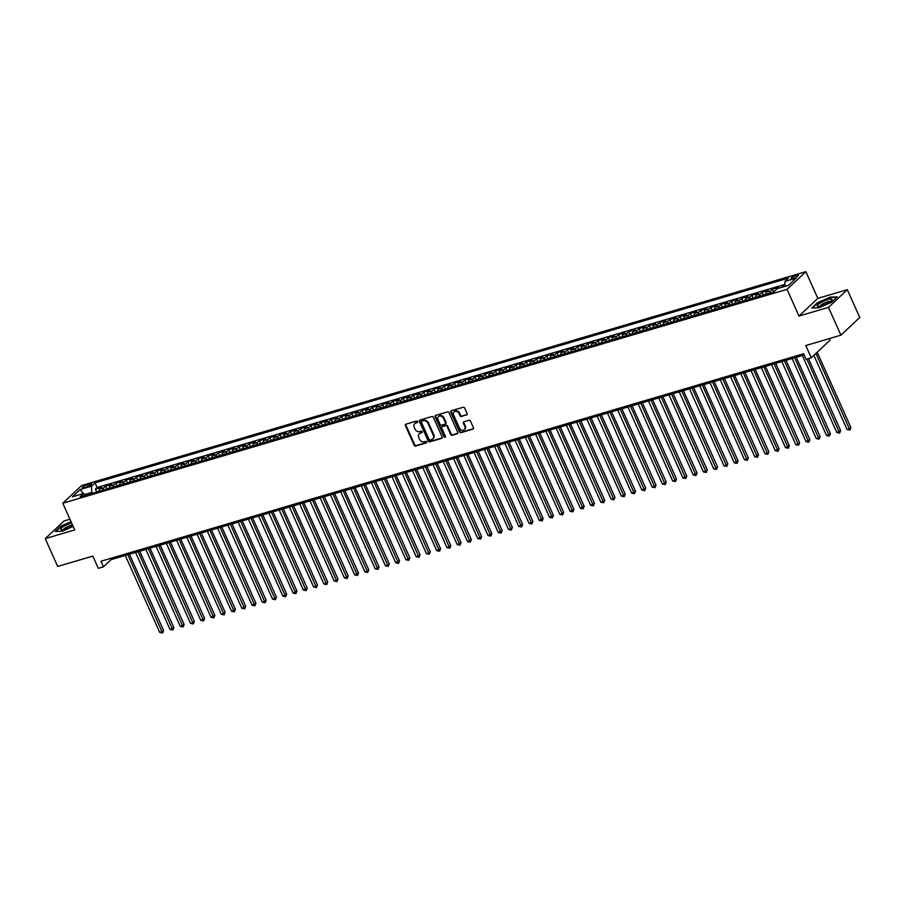 <?xml version="1.0" encoding="UTF-8"?>
<svg xmlns="http://www.w3.org/2000/svg" width="905" height="905" viewBox="0 0 905 905"><rect width="100%" height="100%" fill="white"/><g stroke="black" fill="none" stroke-linecap="round" stroke-linejoin="round"><path stroke-width="1.36" d="M417.646 421.583A0.86 0.713 -133.2 0 0 416.605 421.029L405.904 424.185A1.222 1.018 -133.2 0 0 405.383 425.576L414.185 445.237A1.222 1.018 -133.2 0 0 415.678 446.041L426.379 442.873A0.86 0.713 -133.2 0 0 425.689 441.346L424.309 441.753A3.925 3.247 -133.2 0 1 419.524 439.208L418.789 437.579A3.925 3.247 -133.2 0 1 419.32 433.767A3.925 3.247 -133.2 0 1 420.452 433.122L421.832 432.714A0.86 0.713 -133.2 0 0 421.153 431.187L419.762 431.595A3.925 3.247 -133.2 0 1 414.976 429.049L414.241 427.42A3.925 3.247 -133.2 0 1 414.784 423.608A3.925 3.247 -133.2 0 1 415.904 422.963L417.284 422.556A0.86 0.713 -133.2 0 0 417.646 421.583M796.389 275.278A3.993 0.86 -24.1 0 0 792.678 276.919A3.993 0.86 -24.1 0 0 791.106 278.446A3.993 0.86 -24.1 0 0 793.131 278.344A3.993 0.86 -24.1 0 0 796.841 276.715A3.993 0.86 -24.1 0 0 798.402 275.188A3.993 0.86 -24.1 0 0 796.389 275.278M466.595 414.988A1.222 1.018 -133.2 0 0 467.116 413.596L464.65 408.076A1.222 1.018 -133.2 0 0 463.145 407.284L451.267 410.791A1.222 1.018 -133.2 0 0 450.747 412.182L459.548 431.843A1.222 1.018 -133.2 0 0 461.041 432.647L472.919 429.128A1.222 1.018 -133.2 0 0 473.439 427.748L470.464 421.074A1.222 1.018 -133.2 0 0 468.96 420.282L463.88 421.787A1.222 1.018 -133.2 0 0 463.36 423.178L464.842 426.481A3.281 2.715 -133.2 0 1 464.389 429.66A3.281 2.715 -133.2 0 1 459.446 428.076L453.665 415.124A3.281 2.715 -133.2 0 1 454.106 411.945A3.281 2.715 -133.2 0 1 459.05 413.54L460.012 415.689A1.222 1.018 -133.2 0 0 461.505 416.492L467.104 414.513A1.222 1.018 -133.2 0 0 467.15 414.49M69.945 519.221L64.074 520.952L45.25 538.645L57.694 566.473L92.83 556.1L98.306 568.34L103.442 566.824L100.941 561.258L803.651 353.753L806.14 359.319L811.265 357.803L830.089 340.11L829.41 338.583M828.482 307.361L847.306 289.668L817.815 298.379L798.991 316.071L828.482 307.361L840.926 335.178L805.789 345.552L811.265 357.803M798.991 316.071L787.045 289.362L62.796 503.225L81.62 485.533L805.869 271.67L787.045 289.362M45.25 538.645L74.742 529.934L62.796 503.225M433.325 417.329A1.222 1.018 -133.2 0 0 431.832 416.538L419.954 420.044A1.222 1.018 -133.2 0 0 419.434 421.436L428.223 441.097A1.222 1.018 -133.2 0 0 429.728 441.889L441.606 438.382A1.222 1.018 -133.2 0 0 442.126 436.991L433.325 417.329M435.61 415.418L447.489 411.911A1.222 1.018 -133.2 0 1 448.982 412.703L457.783 432.364A1.222 1.018 -133.2 0 1 457.263 433.755L452.183 435.26A1.222 1.018 -133.2 0 1 450.679 434.468L447.115 426.493A1.222 1.018 -133.2 0 0 445.622 425.689L442.251 426.685A1.222 1.018 -133.2 0 0 441.731 428.076L445.441 436.38A0.86 0.713 -133.2 0 1 444.038 436.798L435.09 416.809A1.222 1.018 -133.2 0 1 435.61 415.418M847.306 289.668L859.75 317.485L840.926 335.178M784.907 285.528L782.723 286.172L783.074 286.953M784.907 284.419L97.118 487.535L95.025 482.851L788.493 278.073L784.929 281.421L796.219 278.084L788.481 285.358L777.203 288.695L778.617 287.383L772.463 289.193L773.707 291.976M769.77 293.175A4.989 2.579 -106.5 0 1 770.608 290.946L766.501 292.157L768.356 290.403L762.202 292.225L763.469 295.041M759.51 296.207A4.989 2.579 -106.5 0 1 760.347 293.967L756.241 295.188L758.107 293.435L751.953 295.256L753.209 298.073M749.25 299.238A4.989 2.579 -106.5 0 1 750.087 296.998L745.992 298.209L747.847 296.467L741.693 298.288L742.948 301.094M738.989 302.27A4.989 2.579 -106.5 0 1 739.838 300.03L735.731 301.241L737.586 299.498L731.432 301.32L732.688 304.125M728.729 305.302A4.989 2.579 -106.5 0 1 729.577 303.062L725.471 304.272L727.326 302.53L721.172 304.34L722.428 307.157M718.48 308.322A4.989 2.579 -106.5 0 1 719.317 306.094L715.21 307.304L717.065 305.551L710.911 307.372L712.178 310.189M708.219 311.354A4.989 2.579 -106.5 0 1 709.056 309.114L704.95 310.325L706.816 308.582L700.651 310.404L701.918 313.221M697.959 314.386A4.989 2.579 -106.5 0 1 698.796 312.146L694.701 313.356L696.556 311.614L690.402 313.435L691.658 316.241M687.698 317.417A4.989 2.579 -106.5 0 1 688.535 315.178L684.44 316.388L686.295 314.646L680.141 316.456L681.397 319.273M677.438 320.438A4.989 2.579 -106.5 0 1 678.286 318.209L674.18 319.42L676.035 317.678L669.881 319.488L671.137 322.304M667.189 323.47A4.989 2.579 -106.5 0 1 668.026 321.241L663.919 322.452L665.775 320.698L659.621 322.519L660.876 325.336M656.928 326.501A4.989 2.579 -106.5 0 1 657.765 324.262L653.659 325.472L655.514 323.73L649.36 325.551L650.627 328.368M646.668 329.533A4.989 2.579 -106.5 0 1 647.505 327.293L643.398 328.504L645.265 326.762L639.1 328.583L640.367 331.388M636.407 332.565A4.989 2.579 -106.5 0 1 637.244 330.325L633.149 331.535L635.005 329.793L628.851 331.603L630.106 334.42M626.147 335.585A4.989 2.579 -106.5 0 1 626.995 333.357L622.889 334.567L624.744 332.814L618.59 334.635L619.846 337.452M615.886 338.617A4.989 2.579 -106.5 0 1 616.735 336.377L612.628 337.599L614.484 335.846L608.33 337.667L609.585 340.484M605.637 341.649A4.989 2.579 -106.5 0 1 606.474 339.409L602.368 340.619L604.223 338.877L598.069 340.699L599.325 343.515M595.377 344.681A4.989 2.579 -106.5 0 1 596.214 342.441L592.108 343.651L593.963 341.909L587.809 343.73L589.076 346.536M585.116 347.712A4.989 2.579 -106.5 0 1 585.954 345.472L581.847 346.683L583.714 344.941L577.56 346.751L578.815 349.568M574.856 350.733A4.989 2.579 -106.5 0 1 575.693 348.504L571.598 349.715L573.453 347.961L567.299 349.783L568.555 352.599M564.596 353.765A4.989 2.579 -106.5 0 1 565.444 351.525L561.338 352.735L563.193 350.993L557.039 352.814L558.294 355.631M554.346 356.796A4.989 2.579 -106.5 0 1 555.184 354.556L551.077 355.767L552.932 354.025L546.778 355.846L548.034 358.652M544.086 359.828A4.989 2.579 -106.5 0 1 544.923 357.588L540.817 358.799L542.672 357.056L536.518 358.866L537.785 361.683M533.826 362.848A4.989 2.579 -106.5 0 1 534.663 360.62L530.556 361.83L532.423 360.088L526.258 361.898L527.524 364.715M523.565 365.88A4.989 2.579 -106.5 0 1 524.402 363.652L520.307 364.862L522.162 363.109L516.008 364.93L517.264 367.747M513.305 368.912A4.989 2.579 -106.5 0 1 514.142 366.672L510.047 367.882L511.902 366.14L505.748 367.962L507.004 370.779M503.044 371.944A4.989 2.579 -106.5 0 1 503.893 369.704L499.786 370.914L501.642 369.172L495.488 370.993L496.743 373.799M492.795 374.975A4.989 2.579 -106.5 0 1 493.632 372.736L489.526 373.946L491.381 372.204L485.227 374.014L486.483 376.831M482.535 377.996A4.989 2.579 -106.5 0 1 483.372 375.767L479.265 376.978L481.121 375.236L474.967 377.046L476.234 379.862M472.274 381.028A4.989 2.579 -106.5 0 1 473.111 378.788L469.005 380.01L470.872 378.256L464.718 380.077L465.973 382.894M462.014 384.059A4.989 2.579 -106.5 0 1 462.851 381.82L458.756 383.03L460.611 381.288L454.457 383.109L455.713 385.926M451.753 387.091A4.989 2.579 -106.5 0 1 452.602 384.851L448.495 386.062L450.351 384.32L444.197 386.141L445.452 388.946M441.493 390.123A4.989 2.579 -106.5 0 1 442.341 387.883L438.235 389.093L440.09 387.351L433.936 389.161L435.192 391.978M431.244 393.143A4.989 2.579 -106.5 0 1 432.081 390.915L427.975 392.125L429.83 390.372L423.676 392.193L424.943 395.01M420.983 396.175A4.989 2.579 -106.5 0 1 421.821 393.935L417.714 395.157L419.581 393.404L413.415 395.225L414.682 398.042M410.723 399.207A4.989 2.579 -106.5 0 1 411.56 396.967L407.465 398.177L409.32 396.435L403.166 398.257L404.422 401.062M400.463 402.239A4.989 2.579 -106.5 0 1 401.3 399.999L397.205 401.209L399.06 399.467L392.906 401.277L394.161 404.094M390.202 405.259A4.989 2.579 -106.5 0 1 391.051 403.03L386.944 404.241L388.799 402.499L382.645 404.309L383.901 407.126M379.953 408.291A4.989 2.579 -106.5 0 1 380.79 406.062L376.684 407.273L378.539 405.519L372.385 407.341L373.641 410.157M369.693 411.323A4.989 2.579 -106.5 0 1 370.53 409.083L366.423 410.293L368.278 408.551L362.124 410.372L363.391 413.189M359.432 414.354A4.989 2.579 -106.5 0 1 360.269 412.114L356.163 413.325L358.029 411.583L351.864 413.404L353.131 416.21M349.172 417.386A4.989 2.579 -106.5 0 1 350.009 415.146L345.914 416.357L347.769 414.614L341.615 416.424L342.871 419.241M338.911 420.406A4.989 2.579 -106.5 0 1 339.76 418.178L335.653 419.388L337.508 417.646L331.354 419.456L332.61 422.273M328.651 423.438A4.989 2.579 -106.5 0 1 329.499 421.198L325.393 422.42L327.248 420.667L321.094 422.488L322.35 425.305M318.402 426.47A4.989 2.579 -106.5 0 1 319.239 424.23L315.132 425.441L316.988 423.698L310.834 425.52L312.089 428.337M308.141 429.502A4.989 2.579 -106.5 0 1 308.978 427.262L304.872 428.472L306.727 426.73L300.573 428.551L301.84 431.357M297.881 432.533A4.989 2.579 -106.5 0 1 298.718 430.294L294.611 431.504L296.478 429.762L290.324 431.572L291.58 434.389M287.62 435.554A4.989 2.579 -106.5 0 1 288.457 433.325L284.362 434.536L286.218 432.782L280.064 434.604L281.319 437.42M277.36 438.586A4.989 2.579 -106.5 0 1 278.208 436.346L274.102 437.568L275.957 435.814L269.803 437.635L271.059 440.452M267.111 441.617A4.989 2.579 -106.5 0 1 267.948 439.377L263.841 440.588L265.697 438.846L259.543 440.667L260.798 443.473M256.85 444.649A4.989 2.579 -106.5 0 1 257.687 442.409L253.581 443.62L255.436 441.878L249.282 443.688L250.549 446.504M246.59 447.681A4.989 2.579 -106.5 0 1 247.427 445.441L243.321 446.651L245.187 444.909L239.022 446.719L240.289 449.536M236.329 450.701A4.989 2.579 -106.5 0 1 237.167 448.473L233.071 449.683L234.927 447.93L228.773 449.751L230.028 452.568M226.069 453.733A4.989 2.579 -106.5 0 1 226.906 451.493L222.811 452.704L224.666 450.962L218.512 452.783L219.768 455.6M215.809 456.765A4.989 2.579 -106.5 0 1 216.657 454.525L212.551 455.735L214.406 453.993L208.252 455.815L209.507 458.62M205.559 459.797A4.989 2.579 -106.5 0 1 206.397 457.557L202.29 458.767L204.145 457.025L197.991 458.835L199.247 461.652M195.299 462.817A4.989 2.579 -106.5 0 1 196.136 460.588L192.03 461.799L193.885 460.057L187.731 461.867L188.998 464.684M185.039 465.849A4.989 2.579 -106.5 0 1 185.876 463.609L181.769 464.831L183.636 463.077L177.482 464.899L178.738 467.715M174.778 468.881A4.989 2.579 -106.5 0 1 175.615 466.641L171.52 467.851L173.375 466.109L167.221 467.93L168.477 470.747M164.518 471.912A4.989 2.579 -106.5 0 1 165.366 469.672L161.26 470.883L163.115 469.141L156.961 470.962L158.217 473.768M154.257 474.944A4.989 2.579 -106.5 0 1 155.106 472.704L150.999 473.915L152.855 472.172L146.701 473.982L147.956 476.799M144.008 477.964A4.989 2.579 -106.5 0 1 144.845 475.736L140.739 476.946L142.594 475.193L136.44 477.014L137.707 479.831M133.748 480.996A4.989 2.579 -106.5 0 1 134.585 478.756L130.478 479.978L132.345 478.225L126.18 480.046L127.447 482.863M123.487 484.028A4.989 2.579 -106.5 0 1 124.324 481.788L120.229 482.999L122.085 481.256L115.931 483.078L117.186 485.883M113.227 487.06A4.989 2.579 -106.5 0 1 114.064 484.82L109.969 486.03L111.824 484.288L105.67 486.098L103.815 487.852A4.989 2.579 73.5 0 0 102.966 490.091M106.926 488.915L105.67 486.098M84.222 487.659L86.473 486.992A3.869 0.837 -24.1 0 0 90.07 485.408A3.869 0.837 -24.1 0 0 91.586 483.926A3.869 0.837 -24.1 0 0 89.629 484.028L87.378 484.684A3.869 0.837 -24.1 0 0 83.78 486.268A3.869 0.837 -24.1 0 0 82.264 487.75A3.869 0.837 -24.1 0 0 84.222 487.659M95.025 482.851L91.462 486.2L91.79 493.395M777.203 288.695L773.639 292.032L80.172 496.822L83.724 493.474L72.445 496.8L80.172 489.537L91.462 486.2M97.118 487.535L95.41 489.13L101.564 487.32L99.708 489.062A4.989 2.579 73.5 0 0 98.871 491.302M114.064 484.82L115.931 483.078M124.324 481.788L126.18 480.046M134.585 478.756L136.44 477.014M144.845 475.736L146.701 473.982M155.106 472.704L156.961 470.962M165.366 469.672L167.221 467.93M175.615 466.641L177.482 464.899M185.876 463.609L187.731 461.867M196.136 460.588L197.991 458.835M206.397 457.557L208.252 455.815M216.657 454.525L218.512 452.783M226.906 451.493L228.773 449.751M237.167 448.473L239.022 446.719M247.427 445.441L249.282 443.688M257.687 442.409L259.543 440.667M267.948 439.377L269.803 437.635M278.208 436.346L280.064 434.604M288.457 433.325L290.324 431.572M298.718 430.294L300.573 428.551M308.978 427.262L310.834 425.52M319.239 424.23L321.094 422.488M329.499 421.198L331.354 419.456M339.76 418.178L341.615 416.424M350.009 415.146L351.864 413.404M360.269 412.114L362.124 410.372M370.53 409.083L372.385 407.341M380.79 406.062L382.645 404.309M391.051 403.03L392.906 401.277M401.3 399.999L403.166 398.257M411.56 396.967L413.415 395.225M421.821 393.935L423.676 392.193M432.081 390.915L433.936 389.161M442.341 387.883L444.197 386.141M452.602 384.851L454.457 383.109M462.851 381.82L464.718 380.077M473.111 378.788L474.967 377.046M483.372 375.767L485.227 374.014M493.632 372.736L495.488 370.993M503.893 369.704L505.748 367.962M514.142 366.672L516.008 364.93M524.402 363.652L526.258 361.898M534.663 360.62L536.518 358.866M544.923 357.588L546.778 355.846M555.184 354.556L557.039 352.814M565.444 351.525L567.299 349.783M575.693 348.504L577.56 346.751M585.954 345.472L587.809 343.73M596.214 342.441L598.069 340.699M606.474 339.409L608.33 337.667M616.735 336.377L618.59 334.635M626.995 333.357L628.851 331.603M637.244 330.325L639.1 328.583M647.505 327.293L649.36 325.551M657.765 324.262L659.621 322.519M668.026 321.241L669.881 319.488M678.286 318.209L680.141 316.456M688.535 315.178L690.402 313.435M698.796 312.146L700.651 310.404M709.056 309.114L710.911 307.372M719.317 306.094L721.172 304.34M729.577 303.062L731.432 301.32M739.838 300.03L741.693 298.288M750.087 296.998L751.953 295.256M760.347 293.967L762.202 292.225M770.608 290.946L772.463 289.193M781.343 287.462L782.723 286.172M91.416 492.569L85.206 494.402M817.815 298.379L805.869 271.67M103.442 566.824L111.066 559.652L804.194 354.964M110.523 558.43L111.066 559.652M96.665 491.947L95.41 489.13M86.213 495.035L83.724 493.474M109.969 486.03A4.989 2.579 73.5 0 0 109.12 488.27M120.229 482.999A4.989 2.579 73.5 0 0 119.381 485.238M130.478 479.978A4.989 2.579 73.5 0 0 129.641 482.207M140.739 476.946A4.989 2.579 73.5 0 0 139.902 479.175M150.999 473.915A4.989 2.579 73.5 0 0 150.162 476.154M161.26 470.883A4.989 2.579 73.5 0 0 160.423 473.123M171.52 467.851A4.989 2.579 73.5 0 0 170.672 470.091M181.769 464.831A4.989 2.579 73.5 0 0 180.932 467.059M192.03 461.799A4.989 2.579 73.5 0 0 191.193 464.039M202.29 458.767A4.989 2.579 73.5 0 0 201.453 461.007M212.551 455.735A4.989 2.579 73.5 0 0 211.713 457.975M222.811 452.704A4.989 2.579 73.5 0 0 221.963 454.944M233.071 449.683A4.989 2.579 73.5 0 0 232.223 451.912M243.321 446.651A4.989 2.579 73.5 0 0 242.483 448.891M253.581 443.62A4.989 2.579 73.5 0 0 252.744 445.86M263.841 440.588A4.989 2.579 73.5 0 0 263.004 442.828M274.102 437.568A4.989 2.579 73.5 0 0 273.265 439.796M284.362 434.536A4.989 2.579 73.5 0 0 283.514 436.764M294.611 431.504A4.989 2.579 73.5 0 0 293.774 433.744M304.872 428.472A4.989 2.579 73.5 0 0 304.035 430.712M315.132 425.441A4.989 2.579 73.5 0 0 314.295 427.68M325.393 422.42A4.989 2.579 73.5 0 0 324.556 424.649M335.653 419.388A4.989 2.579 73.5 0 0 334.816 421.628M345.914 416.357A4.989 2.579 73.5 0 0 345.065 418.596M356.163 413.325A4.989 2.579 73.5 0 0 355.326 415.565M366.423 410.293A4.989 2.579 73.5 0 0 365.586 412.533M376.684 407.273A4.989 2.579 73.5 0 0 375.847 409.501M386.944 404.241A4.989 2.579 73.5 0 0 386.107 406.481M397.205 401.209A4.989 2.579 73.5 0 0 396.356 403.449M407.465 398.177A4.989 2.579 73.5 0 0 406.617 400.417M417.714 395.157A4.989 2.579 73.5 0 0 416.877 397.385M427.975 392.125A4.989 2.579 73.5 0 0 427.137 394.354M438.235 389.093A4.989 2.579 73.5 0 0 437.398 391.333M448.495 386.062A4.989 2.579 73.5 0 0 447.658 388.302M458.756 383.03A4.989 2.579 73.5 0 0 457.907 385.27M469.005 380.01A4.989 2.579 73.5 0 0 468.168 382.238M479.265 376.978A4.989 2.579 73.5 0 0 478.428 379.218M489.526 373.946A4.989 2.579 73.5 0 0 488.689 376.186M499.786 370.914A4.989 2.579 73.5 0 0 498.949 373.154M510.047 367.882A4.989 2.579 73.5 0 0 509.198 370.122M520.307 364.862A4.989 2.579 73.5 0 0 519.459 367.091M530.556 361.83A4.989 2.579 73.5 0 0 529.719 364.07M540.817 358.799A4.989 2.579 73.5 0 0 539.98 361.038M551.077 355.767A4.989 2.579 73.5 0 0 550.24 358.007M561.338 352.735A4.989 2.579 73.5 0 0 560.5 354.975M571.598 349.715A4.989 2.579 73.5 0 0 570.75 351.943M581.847 346.683A4.989 2.579 73.5 0 0 581.01 348.923M592.108 343.651A4.989 2.579 73.5 0 0 591.27 345.891M602.368 340.619A4.989 2.579 73.5 0 0 601.531 342.859M612.628 337.599A4.989 2.579 73.5 0 0 611.791 339.827M622.889 334.567A4.989 2.579 73.5 0 0 622.052 336.807M633.149 331.535A4.989 2.579 73.5 0 0 632.301 333.775M643.398 328.504A4.989 2.579 73.5 0 0 642.561 330.744M653.659 325.472A4.989 2.579 73.5 0 0 652.822 327.712M663.919 322.452A4.989 2.579 73.5 0 0 663.082 324.68M674.18 319.42A4.989 2.579 73.5 0 0 673.343 321.66M684.44 316.388A4.989 2.579 73.5 0 0 683.592 318.628M694.701 313.356A4.989 2.579 73.5 0 0 693.852 315.596M704.95 310.325A4.989 2.579 73.5 0 0 704.113 312.564M715.21 307.304A4.989 2.579 73.5 0 0 714.373 309.533M725.471 304.272A4.989 2.579 73.5 0 0 724.634 306.512M735.731 301.241A4.989 2.579 73.5 0 0 734.894 303.48M745.992 298.209A4.989 2.579 73.5 0 0 745.143 300.449M756.241 295.188A4.989 2.579 73.5 0 0 755.404 297.417M766.501 292.157A4.989 2.579 73.5 0 0 765.664 294.397M784.895 286.421L784.929 281.421M83.362 493.576L80.172 489.537M71.054 521.687L60.929 526.122L55.262 531.45L62.332 531.19L73.169 526.439M837.295 296.863L830.224 297.123L817.487 302.711L811.819 308.039L818.889 307.779L831.616 302.191L837.295 296.863M417.714 422.103L416.413 422.488A3.925 3.247 -133.2 0 0 415.293 423.133A3.925 3.247 -133.2 0 0 415.056 423.382M419.592 433.54A3.925 3.247 -133.2 0 1 419.83 433.291A3.925 3.247 -133.2 0 1 420.961 432.647L422.25 432.262M405.859 424.207A1.222 1.018 -133.2 0 0 405.893 425.101L414.694 444.762A1.222 1.018 -133.2 0 0 416.187 445.554L426.798 442.421M419.909 420.056A1.222 1.018 -133.2 0 0 419.943 420.949L428.732 440.611A1.222 1.018 -133.2 0 0 430.237 441.414L442.115 437.907A1.222 1.018 -133.2 0 0 442.16 437.884M421.741 421.244A0.86 0.713 -133.2 0 0 421.379 422.216L429.106 439.479A0.86 0.713 -133.2 0 0 430.147 440.034L431.606 439.604A3.925 3.247 -133.2 0 0 432.726 438.959A3.925 3.247 -133.2 0 0 433.269 435.158L427.986 423.359A3.925 3.247 -133.2 0 0 423.201 420.814L422.25 420.768A0.86 0.713 -133.2 0 0 421.854 421.142M432.975 438.71A3.925 3.247 -133.2 0 0 433.235 438.484A3.925 3.247 -133.2 0 0 433.778 434.672L433.269 435.158M422.25 420.768L423.71 420.339A3.925 3.247 -133.2 0 1 428.495 422.873L433.778 434.672M442.206 426.708A1.222 1.018 -133.2 0 1 442.76 426.21L446.131 425.214A1.222 1.018 -133.2 0 1 447.624 426.006L451.188 433.981A1.222 1.018 -133.2 0 0 452.692 434.785L457.772 433.28A1.222 1.018 -133.2 0 0 457.817 433.269M435.565 415.429A1.222 1.018 -133.2 0 0 435.599 416.334L444.547 436.323A0.86 0.713 -133.2 0 0 445.509 436.9M443.416 418.212A3.281 2.715 -133.2 0 0 438.473 416.617A3.281 2.715 -133.2 0 0 438.031 419.807L440.068 424.366A1.222 1.018 -133.2 0 0 441.561 425.158L444.932 424.162A1.222 1.018 -133.2 0 0 445.452 422.771L443.416 418.212L443.925 417.737A3.281 2.715 -133.2 0 0 438.982 416.142A3.281 2.715 -133.2 0 0 438.744 416.402M445.486 423.676A1.222 1.018 -133.2 0 0 445.961 422.296L445.452 422.771M443.925 417.737L445.961 422.296M454.378 411.718A3.281 2.715 -133.2 0 1 454.615 411.458A3.281 2.715 -133.2 0 1 459.559 413.053L460.521 415.214A1.222 1.018 -133.2 0 0 462.014 416.006L467.104 414.513M464.627 429.4A3.281 2.715 -133.2 0 0 464.899 429.185A3.281 2.715 -133.2 0 0 465.351 426.006L464.842 426.481M463.835 421.798A1.222 1.018 -133.2 0 0 463.869 422.703L465.351 426.006M451.222 410.813A1.222 1.018 -133.2 0 0 451.256 411.707L460.057 431.368A1.222 1.018 -133.2 0 0 461.55 432.16L473.428 428.653A1.222 1.018 -133.2 0 0 473.473 428.642M125.297 555.444L159.755 632.471L163.59 630.525L129.46 554.222M163.59 630.525L162.583 633.036L127.865 554.686M162.583 633.036L159.755 632.471M71.608 522.92A8.111 1.753 -24.1 0 0 71.404 522.977A8.111 1.753 -24.1 0 0 62.762 527.015A8.111 1.753 -24.1 0 0 61.529 529.764A8.111 1.753 -24.1 0 0 64.787 529.199A8.111 1.753 -24.1 0 0 72.796 525.579M72.502 524.923A5.554 1.199 -24.1 0 0 70.952 525.273A5.554 1.199 -24.1 0 0 63.599 529.504M55.839 531.427L61.257 526.337L71.178 521.981M820.53 302.824A8.111 1.753 -24.1 0 0 818.086 306.343A8.111 1.753 -24.1 0 0 828.776 302.519A8.111 1.753 -24.1 0 0 831.774 300.222A8.111 1.753 -24.1 0 0 829.104 299.261A8.111 1.753 -24.1 0 0 820.53 302.824M830.213 301.603A5.554 1.199 -24.1 0 0 822.419 304.091A5.554 1.199 -24.1 0 0 820.156 306.094M812.396 308.017L817.815 302.926L830.145 297.507L836.865 297.259M135.558 552.423L170.016 629.45L173.851 627.493L139.721 551.19M173.851 627.493L172.832 630.004L138.126 551.665M172.832 630.004L170.016 629.45M145.818 549.392L180.276 626.418L184.111 624.461L149.981 548.159M184.111 624.461L183.093 626.973L148.375 548.634M183.093 626.973L180.276 626.418M156.079 546.36L190.525 623.387L193.093 622.629L194.371 621.43L160.23 545.127M194.371 621.43L193.353 623.941L158.635 545.602M193.353 623.941L190.525 623.387M166.328 543.328L200.786 620.355L204.621 618.409L170.491 542.106M204.621 618.409L203.614 620.921L168.896 542.57M203.614 620.921L200.786 620.355M176.588 540.296L211.046 617.323L214.881 615.377L180.751 539.075M214.881 615.377L213.874 617.889L179.156 539.538M213.874 617.889L211.046 617.323M186.849 537.276L221.306 614.303L223.874 613.545L225.141 612.346L191.012 536.043M225.141 612.346L224.123 614.857L189.417 536.518M224.123 614.857L221.306 614.303M197.109 534.244L231.567 611.271L235.402 609.314L201.272 533.011M235.402 609.314L234.384 611.825L199.677 533.486M234.384 611.825L231.567 611.271M207.369 531.212L241.827 608.239L244.384 607.481L245.662 606.282L211.521 529.979M245.662 606.282L244.644 608.793L209.926 530.454M244.644 608.793L241.827 608.239M217.63 528.181L252.076 605.207L255.911 603.262L221.782 526.959M255.911 603.262L254.905 605.773L220.186 527.423M254.905 605.773L252.076 605.207M227.879 525.149L262.337 602.176L264.905 601.429L266.172 600.23L232.042 523.927M266.172 600.23L265.165 602.741L230.447 524.402M265.165 602.741L262.337 602.176M238.139 522.128L272.597 599.155L275.165 598.397L276.432 597.198L242.302 520.895M276.432 597.198L275.425 599.71L240.707 521.37M275.425 599.71L272.597 599.155M248.4 519.097L282.858 596.124L286.693 594.166L252.563 517.864M286.693 594.166L285.675 596.678L250.968 518.339M285.675 596.678L282.858 596.124M258.66 516.065L293.118 593.092L296.953 591.135L262.823 514.843M296.953 591.135L295.935 593.646L261.228 515.307M295.935 593.646L293.118 593.092M268.921 513.033L303.367 590.06L307.214 588.114L273.072 511.811M307.214 588.114L306.195 590.626L271.477 512.275M306.195 590.626L303.367 590.06M279.17 510.013L313.628 587.04L316.196 586.282L317.463 585.083L283.333 508.78M317.463 585.083L316.456 587.594L281.738 509.255M316.456 587.594L313.628 587.04M289.43 506.981L323.888 584.008L326.456 583.25L327.723 582.051L293.593 505.748M327.723 582.051L326.716 584.562L291.998 506.223M326.716 584.562L323.888 584.008M299.691 503.949L334.149 580.976L336.717 580.218L337.984 579.019L303.854 502.716M337.984 579.019L336.977 581.53L302.259 503.191M336.977 581.53L334.149 580.976M309.951 500.918L344.409 577.944L348.244 575.999L314.114 499.696M348.244 575.999L347.226 578.51L312.519 500.16M347.226 578.51L344.409 577.944M320.212 497.886L354.67 574.913L358.504 572.967L324.375 496.664M358.504 572.967L357.486 575.478L322.768 497.128M357.486 575.478L354.67 574.913M330.472 494.865L364.919 571.892L367.487 571.134L368.765 569.935L334.624 493.632M368.765 569.935L367.747 572.446L333.029 494.107M367.747 572.446L364.919 571.892M340.721 491.834L375.179 568.86L377.747 568.102L379.014 566.903L344.884 490.601M379.014 566.903L378.007 569.415L343.289 491.076M378.007 569.415L375.179 568.86M350.982 488.802L385.44 565.829L388.007 565.071L389.274 563.872L355.145 487.569M389.274 563.872L388.268 566.383L353.55 488.044M388.268 566.383L385.44 565.829M361.242 485.77L395.7 562.797L399.535 560.851L365.405 484.548M399.535 560.851L398.517 563.363L363.81 485.012M398.517 563.363L395.7 562.797M371.502 482.738L405.96 559.765L408.517 559.019L409.795 557.819L375.666 481.517M409.795 557.819L408.777 560.331L374.07 481.992M408.777 560.331L405.96 559.765M381.763 479.718L416.21 556.745L418.777 555.987L420.056 554.788L385.915 478.485M420.056 554.788L419.038 557.299L384.32 478.96M419.038 557.299L416.21 556.745M392.012 476.686L426.47 553.713L429.038 552.955L430.305 551.756L396.175 475.453M430.305 551.756L429.298 554.267L394.58 475.928M429.298 554.267L426.47 553.713M402.273 473.654L436.73 550.681L440.565 548.724L406.435 472.433M440.565 548.724L439.559 551.236L404.84 472.896M439.559 551.236L436.73 550.681M412.533 470.623L446.991 547.649L450.826 545.704L416.696 469.401M450.826 545.704L449.819 548.215L415.101 469.865M449.819 548.215L446.991 547.649M422.793 467.602L457.251 544.629L461.086 542.672L426.956 466.369M461.086 542.672L460.068 545.183L425.361 466.844M460.068 545.183L457.251 544.629M433.054 464.57L467.512 541.597L471.347 539.64L437.217 463.337M471.347 539.64L470.329 542.152L435.61 463.813M470.329 542.152L467.512 541.597M443.314 461.539L477.761 538.566L480.329 537.808L481.607 536.608L447.466 460.306M481.607 536.608L480.589 539.12L445.871 460.781M480.589 539.12L477.761 538.566M453.563 458.507L488.021 535.534L491.856 533.588L457.726 457.285M491.856 533.588L490.849 536.088L456.131 457.749M490.849 536.088L488.021 535.534M463.824 455.475L498.282 532.502L502.117 530.556L467.987 454.253M502.117 530.556L501.11 533.068L466.392 454.717M501.11 533.068L498.282 532.502M474.084 452.455L508.542 529.482L511.11 528.724L512.377 527.524L478.247 451.222M512.377 527.524L511.359 530.036L476.652 451.697M511.359 530.036L508.542 529.482M484.345 449.423L518.803 526.45L522.638 524.493L488.508 448.19M522.638 524.493L521.619 527.004L486.913 448.665M521.619 527.004L518.803 526.45M494.605 446.391L529.063 523.418L531.62 522.66L532.898 521.461L498.757 445.158M532.898 521.461L531.88 523.972L497.162 445.633M531.88 523.972L529.063 523.418M504.866 443.36L539.312 520.386L543.147 518.441L509.017 442.138M543.147 518.441L542.14 520.952L507.422 442.602M542.14 520.952L539.312 520.386M515.115 440.328L549.573 517.355L553.408 515.409L519.278 439.106M553.408 515.409L552.401 517.92L517.683 439.581M552.401 517.92L549.573 517.355M525.375 437.307L559.833 514.334L562.401 513.576L563.668 512.377L529.538 436.074M563.668 512.377L562.661 514.888L527.943 436.549M562.661 514.888L559.833 514.334M535.636 434.276L570.093 511.302L573.928 509.345L539.799 433.043M573.928 509.345L572.91 511.857L538.204 433.518M572.91 511.857L570.093 511.302M545.896 431.244L580.354 508.271L584.189 506.314L550.059 430.022M584.189 506.314L583.171 508.825L548.464 430.486M583.171 508.825L580.354 508.271M556.156 428.212L590.603 505.239L594.449 503.293L560.308 426.99M594.449 503.293L593.431 505.805L558.713 427.454M593.431 505.805L590.603 505.239M566.406 425.192L600.863 502.218L603.431 501.461L604.698 500.261L570.569 423.959M604.698 500.261L603.692 502.773L568.974 424.434M603.692 502.773L600.863 502.218M576.666 422.16L611.124 499.187L613.692 498.429L614.959 497.23L580.829 420.927M614.959 497.23L613.952 499.741L579.234 421.402M613.952 499.741L611.124 499.187M586.926 419.128L621.384 496.155L623.952 495.397L625.219 494.198L591.089 417.895M625.219 494.198L624.212 496.709L589.494 418.37M624.212 496.709L621.384 496.155M597.187 416.096L631.645 493.123L635.48 491.177L601.35 414.875M635.48 491.177L634.462 493.678L599.755 415.338M634.462 493.678L631.645 493.123M607.447 413.065L641.905 490.091L645.74 488.146L611.61 411.843M645.74 488.146L644.722 490.657L610.004 412.307M644.722 490.657L641.905 490.091M617.708 410.044L652.154 487.071L654.722 486.313L656.001 485.114L621.859 408.811M656.001 485.114L654.982 487.625L620.264 409.286M654.982 487.625L652.154 487.071M627.957 407.012L662.415 484.039L664.983 483.281L666.25 482.082L632.12 405.779M666.25 482.082L665.243 484.594L630.525 406.255M665.243 484.594L662.415 484.039M638.217 403.981L672.675 481.008L675.243 480.25L676.51 479.05L642.38 402.748M676.51 479.05L675.503 481.562L640.785 403.223M675.503 481.562L672.675 481.008M648.478 400.949L682.936 477.976L686.771 476.03L652.641 399.727M686.771 476.03L685.752 478.541L651.046 400.191M685.752 478.541L682.936 477.976M658.738 397.917L693.196 474.944L697.031 472.998L662.901 396.695M697.031 472.998L696.013 475.51L661.306 397.171M696.013 475.51L693.196 474.944M668.999 394.897L703.445 471.924L706.013 471.166L707.291 469.967L673.15 393.664M707.291 469.967L706.273 472.478L671.555 394.139M706.273 472.478L703.445 471.924M679.248 391.865L713.706 468.892L716.274 468.134L717.541 466.935L683.411 390.632M717.541 466.935L716.534 469.446L681.816 391.107M716.534 469.446L713.706 468.892M689.508 388.833L723.966 465.86L726.534 465.102L727.801 463.903L693.671 387.6M727.801 463.903L726.794 466.414L692.076 388.075M726.794 466.414L723.966 465.86M699.769 385.802L734.226 462.828L738.061 460.883L703.932 384.58M738.061 460.883L737.055 463.394L702.337 385.044M737.055 463.394L734.226 462.828M710.029 382.781L744.487 459.797L747.044 459.05L748.322 457.851L714.192 381.548M748.322 457.851L747.304 460.362L712.597 382.023M747.304 460.362L744.487 459.797M720.29 379.749L754.747 456.776L758.582 454.819L724.452 378.516M758.582 454.819L757.564 457.33L722.846 378.991M757.564 457.33L754.747 456.776M730.55 376.718L764.997 453.744L767.564 452.986L768.843 451.787L734.702 375.485M768.843 451.787L767.825 454.299L733.107 375.96M767.825 454.299L764.997 453.744M740.799 373.686L775.257 450.713L779.092 448.767L744.962 372.464M779.092 448.767L778.085 451.267L743.367 372.928M778.085 451.267L775.257 450.713M751.059 370.654L785.517 447.681L789.352 445.735L755.223 369.432M789.352 445.735L788.346 448.247L753.627 369.896M788.346 448.247L785.517 447.681M761.32 367.634L795.778 444.66L798.346 443.903L799.613 442.703L765.483 366.401M799.613 442.703L798.595 445.215L763.888 366.876M798.595 445.215L795.778 444.66M771.58 364.602L806.038 441.629L809.873 439.672L775.743 363.369M809.873 439.672L808.855 442.183L774.148 363.844M808.855 442.183L806.038 441.629M781.841 361.57L816.299 438.597L818.855 437.839L820.134 436.64L785.993 360.337M820.134 436.64L819.116 439.151L784.397 360.812M819.116 439.151L816.299 438.597M792.101 358.538L826.548 435.565L830.383 433.619L796.253 357.317M830.383 433.619L829.376 436.131L794.658 357.78M829.376 436.131L826.548 435.565M802.35 355.507L836.808 432.533L840.643 430.588L808.459 358.629M840.643 430.588L839.636 433.099L806.864 359.104M839.636 433.099L836.808 432.533M813.889 355.337L847.069 429.513L849.637 428.755L850.904 427.556L817.204 352.215M850.904 427.556L849.897 430.067L815.937 353.414M849.897 430.067L847.069 429.513M103.815 487.852L99.708 489.062M88.136 486.381L87.378 484.684M90.206 485.318L89.629 484.028"/></g></svg>
